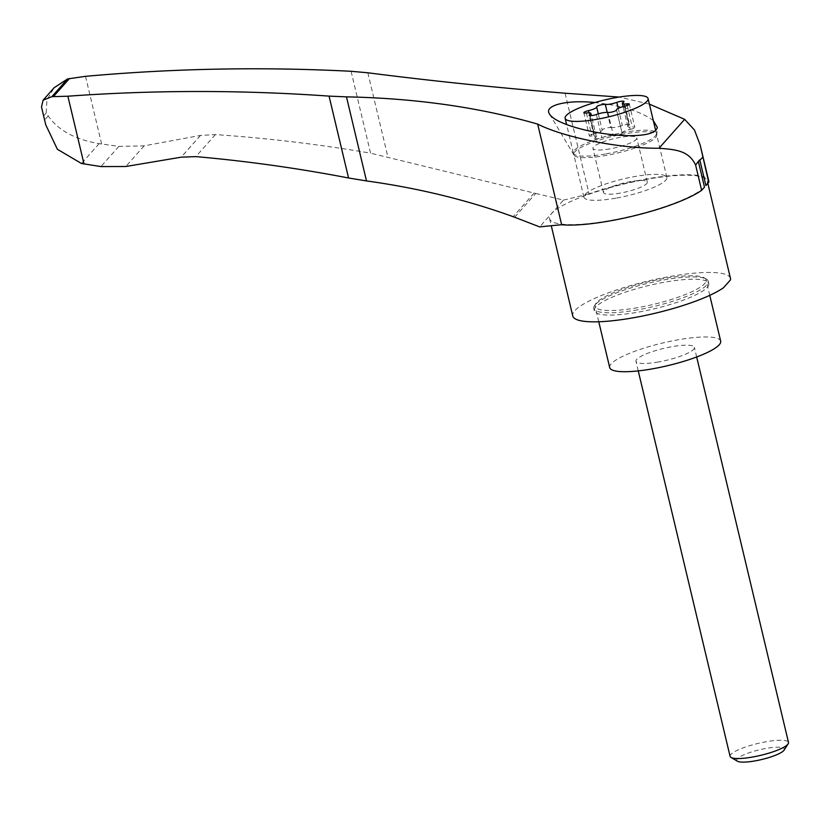 <?xml version="1.0" encoding="UTF-8"?>
<svg xmlns="http://www.w3.org/2000/svg" width="830" height="830" viewBox="0 0 830 830"><rect width="100%" height="100%" fill="white"/><g stroke="black" fill="none" stroke-linecap="round" stroke-linejoin="round"><path stroke-width="0.62" stroke-dasharray="4.15 3.11" d="M41.5 106.977L45.764 124.853M351.08 71.287L370.585 153.166C319.042 144.327 267.312 138.133 215.395 134.585L200.507 135.425L144.14 145.852L118.856 146.391L99.092 143.663C75.074 139.513 58.121 130.269 48.233 115.941L46.19 113.015L46.968 99.849L54.168 87.71M514.652 217.242L535.765 193.452L370.585 153.166M649.392 104.134L619.253 97.058M653.324 120.609C641.061 111.521 621.597 105.493 594.913 102.536M565.085 93.209L589.061 193.847A82.564 16.797 -13.4 0 1 708.706 180.795M730.462 278.351A81.06 16.486 -13.4 0 0 647.784 281.1A81.06 16.486 -13.4 0 0 572.752 315.919M705.894 185.557A81.06 16.486 -13.4 0 0 707.305 181.127A81.06 16.486 -13.4 0 0 624.627 183.876A81.06 16.486 -13.4 0 0 549.595 218.705A81.06 16.486 -13.4 0 0 619.616 218.747A81.06 16.486 -13.4 0 0 704.483 187.144M635.147 147.958A42.631 8.674 166.6 0 1 605.599 155.532A42.631 8.674 166.6 0 1 573.966 155.075A42.631 8.674 166.6 0 1 573.758 154.556A42.631 8.674 166.6 0 1 613.214 136.245A42.631 8.674 166.6 0 1 656.696 134.802A42.631 8.674 166.6 0 1 656.748 135.352A42.631 8.674 166.6 0 1 635.147 147.958M615.767 198.194A42.631 8.674 166.6 0 1 583.926 197.218A42.631 8.674 166.6 0 1 623.382 178.907A42.631 8.674 166.6 0 1 666.864 177.464A42.631 8.674 166.6 0 1 615.767 198.194M620.311 193.079A22.514 4.575 166.6 0 1 603.493 192.56A22.514 4.575 166.6 0 1 624.336 182.891A22.514 4.575 166.6 0 1 647.296 182.123A22.514 4.575 166.6 0 1 620.311 193.079M637.72 309.839A58.847 11.973 166.6 0 1 593.761 308.501A58.847 11.973 166.6 0 1 594.436 305.782A58.847 11.973 166.6 0 1 648.23 283.217A58.847 11.973 166.6 0 1 706.423 279.098A58.847 11.973 166.6 0 1 708.249 281.225A58.847 11.973 166.6 0 1 637.72 309.839M637.71 307.671A57.042 11.599 166.6 0 1 595.11 306.363A57.042 11.599 166.6 0 1 595.764 303.728A57.042 11.599 166.6 0 1 647.908 281.858A57.042 11.599 166.6 0 1 704.317 277.863A57.042 11.599 166.6 0 1 706.091 279.928A57.042 11.599 166.6 0 1 637.71 307.671M707.295 287.294A58.847 11.973 -13.4 0 0 708.799 283.507A58.847 11.973 -13.4 0 0 648.78 285.499A58.847 11.973 -13.4 0 0 594.311 310.783A58.847 11.973 -13.4 0 0 638.26 312.132A58.847 11.973 -13.4 0 0 707.295 287.294M605.236 154.017A42.631 8.674 166.6 0 1 573.395 153.042A42.631 8.674 166.6 0 1 612.862 134.73A42.631 8.674 166.6 0 1 656.343 133.288A42.631 8.674 166.6 0 1 605.236 154.017M609.78 148.902A22.514 4.575 166.6 0 1 592.962 148.383A22.514 4.575 166.6 0 1 613.806 138.703A22.514 4.575 166.6 0 1 636.776 137.946A22.514 4.575 166.6 0 1 609.78 148.902M609.687 367.555A57.042 11.599 166.6 0 1 662.485 343.049A57.042 11.599 166.6 0 1 720.668 341.12M658.398 361.984A30.025 6.111 166.6 0 1 635.967 361.299A30.025 6.111 166.6 0 1 663.761 348.393A30.025 6.111 166.6 0 1 694.378 347.376A30.025 6.111 166.6 0 1 658.398 361.984M730.089 756.358A30.025 6.111 166.6 0 1 757.883 743.462A30.025 6.111 166.6 0 1 788.5 742.445M737.476 761.224A24.495 4.98 166.6 0 1 759.398 749.812A24.495 4.98 166.6 0 1 784.101 750.123M624.679 106.219L630.188 129.387A8.352 1.702 -13.4 0 0 622.054 133.07A8.352 1.702 -13.4 0 0 622.064 133.08A4.772 0.975 -13.4 0 1 622.064 133.091L616.545 109.923L622.064 133.08M607.871 112.444L613.391 135.612A4.772 0.975 -13.4 0 0 618.724 134.854A4.772 0.975 -13.4 0 0 622.064 133.091M613.391 135.612A8.352 1.702 -13.4 0 0 601.875 137.645A4.772 0.975 -13.4 0 1 597.216 138.766A4.772 0.975 -13.4 0 1 594.685 138.496L589.165 115.339M590.037 115.671L595.307 137.811A4.772 0.975 -13.4 0 0 594.685 138.496M595.307 137.811A8.352 1.702 -13.4 0 0 596.386 136.608A8.352 1.702 -13.4 0 0 591.925 136.151A4.772 0.975 -13.4 0 1 589.373 135.881L583.853 112.724M589.041 112.839L594.021 133.786A4.772 0.975 -13.4 0 0 589.373 135.881M594.021 133.786A8.352 1.702 -13.4 0 0 602.165 130.103A8.352 1.702 -13.4 0 0 602.155 130.082L596.646 106.946M607.218 112.392L610.828 127.55A4.772 0.975 -13.4 0 0 605.495 128.308A4.772 0.975 -13.4 0 0 602.155 130.082M610.828 127.55A8.352 1.702 -13.4 0 0 622.344 125.517A4.772 0.975 -13.4 0 1 627.003 124.407A4.772 0.975 -13.4 0 1 629.534 124.666L624.015 101.509M623.392 102.194L628.912 125.361A4.772 0.975 -13.4 0 0 629.534 124.666M628.912 125.361A8.352 1.702 -13.4 0 0 627.822 126.565A8.352 1.702 -13.4 0 0 632.294 127.021A4.772 0.975 -13.4 0 1 634.846 127.281L629.327 104.113M630.188 129.387A4.772 0.975 -13.4 0 0 634.846 127.281M85.5 76.329L101.623 144.015M535.765 193.452L563.487 200.082L539.697 226.901M563.487 200.082A349.949 71.183 -13.4 0 0 589.061 193.847M99.092 143.663L81.496 163.5M48.233 115.941L44.716 119.914M46.19 113.015L44.032 115.443M215.395 134.585L195.849 156.611M534.147 193.037L513.168 216.682M367.835 72.781L387.859 156.849M596.365 114.488L601.875 137.645M586.405 112.984L591.925 136.151M618.246 108.357L622.344 125.517M627.169 105.503L632.294 127.021M200.507 135.425L181.22 157.181M144.14 145.852L125.807 166.508M118.856 146.391L100.949 166.571M200.455 135.446L181.158 157.192M549.595 218.705L551.265 225.708M707.305 181.127L707.834 183.368M656.748 135.352L657.308 127.322M573.966 155.075L549.512 114.011M666.864 177.464L656.696 134.802M583.926 197.218L573.758 154.556M595.764 303.728L594.436 305.782M704.317 277.863L706.423 279.098M708.799 283.507L708.249 281.225M594.311 310.783L593.761 308.501M656.343 133.288L655.669 130.476M573.395 153.042L566.61 124.552M647.296 182.123L636.776 137.946M603.493 192.56L592.962 148.383M709.764 295.335L706.091 279.928M598.772 321.76L595.11 306.363M696.671 356.973L694.378 347.376M638.26 370.896L635.967 361.299M622.054 133.07L616.545 109.944M596.386 136.608L591.396 115.629M627.822 126.565L623.081 106.624"/><path stroke-width="1.25" d="M43.056 100.243L54.168 87.71L67.593 78.933L51.854 96.685L43.056 100.243L41.5 106.977L45.764 124.853L57.395 149.286L81.496 163.5L100.949 166.571L125.807 166.508L181.22 157.181L195.849 156.611C246.935 161.113 297.835 168.231 348.558 177.994L366.497 180.93C417.926 188.026 466.813 199.937 513.168 216.682L539.697 226.901A349.949 71.183 -13.4 0 1 561.651 224.754A82.564 16.797 -13.4 0 0 635.075 215.582A82.564 16.797 -13.4 0 0 701.641 190.34L695.633 165.108C688.692 150.334 675.33 149.587 659.01 148.238C620.114 148.663 564.359 137.604 537.674 124.106C479.574 107.35 415.84 98.262 346.473 96.861L366.497 180.93M619.253 97.058L565.085 93.209C496.35 87.648 430.604 80.842 367.835 72.781L351.08 71.287C262.114 66.732 173.595 68.413 85.5 76.329L67.593 78.933M700.178 145.011L708.706 180.795A82.564 16.797 -13.4 0 1 708.727 182.361L700.178 145.011L694.461 129.988L684.646 119.333L649.392 104.134M51.854 96.685L67.873 96.207C154.484 89.962 241.54 89.931 329.054 96.114L346.473 96.861M594.913 102.536C567.087 99.621 543.463 105.306 549.512 114.011C555.758 125.216 603.42 136.68 634.027 135.601C648.552 135.103 656.312 132.344 657.308 127.322L653.324 120.609M708.727 182.361L705.894 185.557L699.773 159.796A81.06 16.486 -13.4 0 1 699.285 160.408L698.933 160.812A81.06 16.486 -13.4 0 1 698.321 161.435L695.633 165.108M551.265 225.708L572.752 315.919A81.06 16.486 -13.4 0 0 636.766 317.153A81.06 16.486 -13.4 0 0 723.47 287.771L730.493 279.866A81.06 16.486 -13.4 0 0 730.462 278.351L707.834 183.368M701.641 190.34L704.483 187.144L698.466 161.912M596.957 119.281A42.631 8.674 166.6 0 1 565.116 118.296A42.631 8.674 166.6 0 1 604.582 99.984A42.631 8.674 166.6 0 1 648.064 98.542A42.631 8.674 166.6 0 1 596.957 119.281M623.081 106.624L622.313 103.397A8.352 1.702 166.6 0 0 626.775 103.854A4.772 0.975 166.6 0 1 629.327 104.113A4.772 0.975 166.6 0 1 624.679 106.219A8.352 1.702 166.6 0 0 616.534 109.902L616.545 109.934A8.352 1.702 166.6 0 1 616.534 109.902L616.545 109.923A4.772 0.975 166.6 0 1 613.214 111.687A4.772 0.975 166.6 0 1 607.871 112.444A8.352 1.702 166.6 0 0 596.365 114.488A4.772 0.975 166.6 0 1 591.697 115.598A4.772 0.975 166.6 0 1 589.165 115.339A4.772 0.975 166.6 0 1 589.788 114.644L590.037 115.671M622.313 103.397A8.352 1.702 166.6 0 1 623.392 102.194A4.772 0.975 166.6 0 0 624.015 101.509A4.772 0.975 166.6 0 0 621.483 101.239A4.772 0.975 166.6 0 0 616.825 102.36A8.352 1.702 166.6 0 1 605.309 104.393A4.772 0.975 166.6 0 0 599.976 105.151A4.772 0.975 166.6 0 0 596.635 106.914A4.772 0.975 166.6 0 1 596.635 106.914A8.352 1.702 166.6 0 1 596.646 106.935A8.352 1.702 166.6 0 1 588.512 110.618A4.772 0.975 166.6 0 0 583.853 112.724A4.772 0.975 166.6 0 0 586.405 112.984A8.352 1.702 166.6 0 1 590.877 113.44A8.352 1.702 166.6 0 1 589.788 114.644M709.764 295.335L720.668 341.12A57.042 11.599 166.6 0 1 652.297 368.862A57.042 11.599 166.6 0 1 609.687 367.555L598.772 321.76M696.671 356.973L788.5 742.445A30.025 6.111 166.6 0 1 788.158 743.836A30.025 6.111 166.6 0 1 752.509 757.043A30.025 6.111 166.6 0 1 731.023 757.448A30.025 6.111 166.6 0 1 730.089 756.358L638.26 370.896M788.158 743.836L784.101 750.123A24.495 4.98 166.6 0 1 755.01 760.903A24.495 4.98 166.6 0 1 737.476 761.224L731.023 757.448M730.493 279.866L723.47 287.771M67.873 96.207L83.996 163.894M537.674 124.106L561.651 224.754M699.773 159.796L698.321 161.435M684.646 119.333L659.01 148.238M69.481 78.497L53.359 96.674M588.512 110.618L589.041 112.839M596.646 106.946L598.285 113.845L596.646 106.935M605.309 104.393L607.218 112.392M616.825 102.36L618.246 108.357M626.775 103.854L627.169 105.503M702.709 157.119L699.877 160.315M329.054 96.114L348.558 177.994M655.669 130.476L648.064 98.542M566.61 124.552L565.116 118.296M591.396 115.629L590.877 113.44"/></g></svg>
